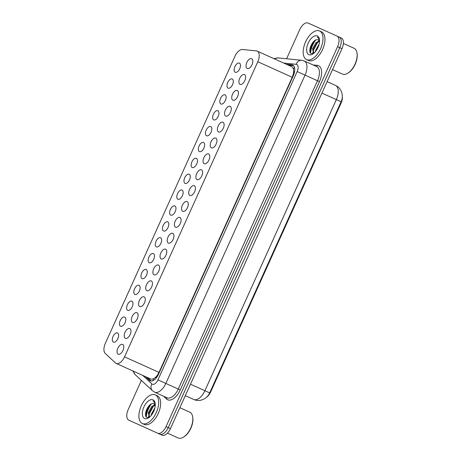 <?xml version="1.0" encoding="UTF-8"?>
<svg xmlns="http://www.w3.org/2000/svg" width="461" height="461" viewBox="0 0 461 461"><rect width="100%" height="100%" fill="white"/><g stroke="black" fill="none" stroke-linecap="round" stroke-linejoin="round"><path stroke-width="0.69" d="M235.243 72.268A5.031 2.633 114.3 0 1 234.908 66.597A5.031 2.633 114.3 0 1 239.38 63.099A5.031 2.633 114.3 0 1 239.714 68.77A5.031 2.633 114.3 0 1 235.243 72.268M228.074 88.143A5.031 2.633 114.3 0 1 227.74 82.473A5.031 2.633 114.3 0 1 232.211 78.975A5.031 2.633 114.3 0 1 232.546 84.64A5.031 2.633 114.3 0 1 228.074 88.143M220.905 104.013A5.031 2.633 114.3 0 1 220.577 98.349A5.031 2.633 114.3 0 1 225.049 94.845A5.031 2.633 114.3 0 1 225.377 100.515A5.031 2.633 114.3 0 1 220.905 104.013M213.743 119.889A5.031 2.633 114.3 0 1 213.408 114.219A5.031 2.633 114.3 0 1 217.88 110.721A5.031 2.633 114.3 0 1 218.214 116.391A5.031 2.633 114.3 0 1 213.743 119.889M206.574 135.764A5.031 2.633 114.3 0 1 206.24 130.094A5.031 2.633 114.3 0 1 210.712 126.596A5.031 2.633 114.3 0 1 211.046 132.261A5.031 2.633 114.3 0 1 206.574 135.764M199.406 151.634A5.031 2.633 114.3 0 1 199.071 145.97A5.031 2.633 114.3 0 1 203.543 142.466A5.031 2.633 114.3 0 1 203.877 148.137A5.031 2.633 114.3 0 1 199.406 151.634M192.237 167.51A5.031 2.633 114.3 0 1 191.909 161.84A5.031 2.633 114.3 0 1 196.38 158.342A5.031 2.633 114.3 0 1 196.709 164.012A5.031 2.633 114.3 0 1 192.237 167.51M185.068 183.386A5.031 2.633 114.3 0 1 184.74 177.715A5.031 2.633 114.3 0 1 189.212 174.218A5.031 2.633 114.3 0 1 189.54 179.882A5.031 2.633 114.3 0 1 185.068 183.386M177.906 199.256A5.031 2.633 114.3 0 1 177.571 193.591A5.031 2.633 114.3 0 1 182.043 190.088A5.031 2.633 114.3 0 1 182.377 195.758A5.031 2.633 114.3 0 1 177.906 199.256M170.737 215.131A5.031 2.633 114.3 0 1 170.403 209.461A5.031 2.633 114.3 0 1 174.875 205.963A5.031 2.633 114.3 0 1 175.209 211.634A5.031 2.633 114.3 0 1 170.737 215.131M163.569 231.007A5.031 2.633 114.3 0 1 163.234 225.337A5.031 2.633 114.3 0 1 167.706 221.839A5.031 2.633 114.3 0 1 168.04 227.504A5.031 2.633 114.3 0 1 163.569 231.007M156.4 246.877A5.031 2.633 114.3 0 1 156.072 241.212A5.031 2.633 114.3 0 1 160.543 237.709A5.031 2.633 114.3 0 1 160.872 243.379A5.031 2.633 114.3 0 1 156.4 246.877M149.231 262.753A5.031 2.633 114.3 0 1 148.903 257.082A5.031 2.633 114.3 0 1 153.375 253.585A5.031 2.633 114.3 0 1 153.709 259.255A5.031 2.633 114.3 0 1 149.231 262.753M142.069 278.628A5.031 2.633 114.3 0 1 141.734 272.958A5.031 2.633 114.3 0 1 146.206 269.46A5.031 2.633 114.3 0 1 146.54 275.125A5.031 2.633 114.3 0 1 142.069 278.628M134.9 294.498A5.031 2.633 114.3 0 1 134.566 288.834A5.031 2.633 114.3 0 1 139.038 285.33A5.031 2.633 114.3 0 1 139.372 291A5.031 2.633 114.3 0 1 134.9 294.498M127.732 310.374A5.031 2.633 114.3 0 1 127.397 304.704A5.031 2.633 114.3 0 1 131.875 301.206A5.031 2.633 114.3 0 1 132.203 306.876A5.031 2.633 114.3 0 1 127.732 310.374M120.563 326.25A5.031 2.633 114.3 0 1 120.235 320.579A5.031 2.633 114.3 0 1 124.706 317.082A5.031 2.633 114.3 0 1 125.035 322.746A5.031 2.633 114.3 0 1 120.563 326.25M113.4 342.12A5.031 2.633 114.3 0 1 113.066 336.455A5.031 2.633 114.3 0 1 117.538 332.951A5.031 2.633 114.3 0 1 117.872 338.622A5.031 2.633 114.3 0 1 113.4 342.12M247.223 68.476A5.353 2.806 114.3 0 1 246.865 62.442A5.353 2.806 114.3 0 1 251.625 58.72A5.353 2.806 114.3 0 1 251.977 64.753A5.353 2.806 114.3 0 1 247.223 68.476M240.054 84.346A5.353 2.806 114.3 0 1 239.703 78.318A5.353 2.806 114.3 0 1 244.457 74.596A5.353 2.806 114.3 0 1 244.814 80.623A5.353 2.806 114.3 0 1 240.054 84.346M232.886 100.221A5.353 2.806 114.3 0 1 232.534 94.188A5.353 2.806 114.3 0 1 237.288 90.465A5.353 2.806 114.3 0 1 237.645 96.499A5.353 2.806 114.3 0 1 232.886 100.221M225.717 116.097A5.353 2.806 114.3 0 1 225.366 110.064A5.353 2.806 114.3 0 1 230.125 106.341A5.353 2.806 114.3 0 1 230.477 112.375A5.353 2.806 114.3 0 1 225.717 116.097M218.554 131.967A5.353 2.806 114.3 0 1 218.197 125.939A5.353 2.806 114.3 0 1 222.957 122.217A5.353 2.806 114.3 0 1 223.308 128.244A5.353 2.806 114.3 0 1 218.554 131.967M211.386 147.843A5.353 2.806 114.3 0 1 211.029 141.809A5.353 2.806 114.3 0 1 215.788 138.087A5.353 2.806 114.3 0 1 216.14 144.12A5.353 2.806 114.3 0 1 211.386 147.843M204.217 163.718A5.353 2.806 114.3 0 1 203.866 157.685A5.353 2.806 114.3 0 1 208.62 153.962A5.353 2.806 114.3 0 1 208.977 159.996A5.353 2.806 114.3 0 1 204.217 163.718M197.049 179.588A5.353 2.806 114.3 0 1 196.697 173.561A5.353 2.806 114.3 0 1 201.451 169.838A5.353 2.806 114.3 0 1 201.809 175.866A5.353 2.806 114.3 0 1 197.049 179.588M189.88 195.464A5.353 2.806 114.3 0 1 189.529 189.431A5.353 2.806 114.3 0 1 194.288 185.708A5.353 2.806 114.3 0 1 194.64 191.741A5.353 2.806 114.3 0 1 189.88 195.464M182.717 211.34A5.353 2.806 114.3 0 1 182.36 205.306A5.353 2.806 114.3 0 1 187.12 201.584A5.353 2.806 114.3 0 1 187.471 207.617A5.353 2.806 114.3 0 1 182.717 211.34M175.549 227.21A5.353 2.806 114.3 0 1 175.197 221.182A5.353 2.806 114.3 0 1 179.951 217.459A5.353 2.806 114.3 0 1 180.303 223.487A5.353 2.806 114.3 0 1 175.549 227.21M168.38 243.085A5.353 2.806 114.3 0 1 168.029 237.052A5.353 2.806 114.3 0 1 172.783 233.329A5.353 2.806 114.3 0 1 173.14 239.363A5.353 2.806 114.3 0 1 168.38 243.085M161.212 258.961A5.353 2.806 114.3 0 1 160.86 252.928A5.353 2.806 114.3 0 1 165.62 249.205A5.353 2.806 114.3 0 1 165.972 255.238A5.353 2.806 114.3 0 1 161.212 258.961M154.049 274.831A5.353 2.806 114.3 0 1 153.692 268.803A5.353 2.806 114.3 0 1 158.451 265.081A5.353 2.806 114.3 0 1 158.803 271.108A5.353 2.806 114.3 0 1 154.049 274.831M146.88 290.707A5.353 2.806 114.3 0 1 146.523 284.673A5.353 2.806 114.3 0 1 151.283 280.951A5.353 2.806 114.3 0 1 151.634 286.984A5.353 2.806 114.3 0 1 146.88 290.707M139.712 306.582A5.353 2.806 114.3 0 1 139.36 300.549A5.353 2.806 114.3 0 1 144.114 296.826A5.353 2.806 114.3 0 1 144.472 302.86A5.353 2.806 114.3 0 1 139.712 306.582M132.543 322.452A5.353 2.806 114.3 0 1 132.192 316.425A5.353 2.806 114.3 0 1 136.946 312.702A5.353 2.806 114.3 0 1 137.303 318.73A5.353 2.806 114.3 0 1 132.543 322.452M125.375 338.328A5.353 2.806 114.3 0 1 125.023 332.295A5.353 2.806 114.3 0 1 129.783 328.572A5.353 2.806 114.3 0 1 130.135 334.605A5.353 2.806 114.3 0 1 125.375 338.328M118.212 354.204A5.353 2.806 114.3 0 1 117.855 348.17A5.353 2.806 114.3 0 1 122.614 344.448A5.353 2.806 114.3 0 1 122.966 350.481A5.353 2.806 114.3 0 1 118.212 354.204M155.092 377.709A3.146 1.648 -65.7 0 0 157.201 375.485L157.27 375.335A9.433 4.944 114.3 0 1 155.092 377.709L153.542 378.804L151.145 379.201L116.166 363.406A9.433 4.944 -65.7 0 0 124.551 356.849L257.803 61.728A9.433 4.944 -65.7 0 0 257.18 51.102A9.433 4.944 -65.7 0 0 256.339 50.877L242.503 49.494A9.433 4.944 -65.7 0 0 234.96 56.282L105.362 343.312A9.433 4.944 -65.7 0 0 105.258 353.46L115.446 362.922A9.433 4.944 -65.7 0 0 116.166 363.406M293.651 70.838A9.433 4.944 114.3 0 1 293.305 74.042L293.375 73.893A3.146 1.648 -65.7 0 0 293.651 70.838L293.444 68.954L292.153 66.891L257.18 51.102M206.643 397.157A8.488 4.449 -65.7 0 0 210.677 391.942L341.088 103.12A8.488 4.449 -65.7 0 0 342.327 96.649M157.27 375.335L158.982 372.39L292.228 77.275L293.305 74.042M145.745 415.764A15.248 7.987 114.3 0 1 149.981 404.885M310.051 51.874A15.248 7.987 114.3 0 1 314.287 40.989M185.31 395.665L193.724 399.468C196.207 400.551 198.754 400.765 201.359 400.108L204.402 398.846C206.88 397.278 208.637 395.29 209.674 392.87L341.117 101.754L336.346 99.599A12.574 6.587 -65.7 0 0 335.516 85.429C337.976 86.576 339.82 88.345 341.048 90.736L342.108 93.854C342.575 96.741 342.246 99.38 341.117 101.754L209.674 392.87L204.903 390.715L336.346 99.599L321.928 93.093M310.034 48.457A12.735 6.673 114.3 0 1 311.089 45.27M145.728 412.353A12.735 6.673 114.3 0 1 146.782 409.161M286.586 58.766L299.754 29.613A9.433 4.944 114.3 0 1 308.138 23.05L339.158 37.059A9.433 4.944 114.3 0 1 339.78 47.685L168.236 427.624A9.433 4.944 114.3 0 1 159.846 434.187L131.022 421.175M157.65 433.196A9.433 4.944 114.3 0 0 166.035 426.632L337.585 46.694A9.433 4.944 114.3 0 0 336.962 36.067L341.359 38.05A9.433 4.944 114.3 0 1 341.981 48.676L170.432 428.621A9.433 4.944 114.3 0 1 162.047 435.178L128.826 420.178A9.433 4.944 114.3 0 1 128.204 409.552L141.366 380.4M145.382 376.602L149.399 380.331A9.433 4.944 -65.7 0 0 150.119 380.809A9.433 4.944 -65.7 0 0 158.503 374.251L293.311 75.69A9.433 4.944 -65.7 0 0 292.689 65.059A9.433 4.944 -65.7 0 0 291.848 64.834L286.396 64.292M297.161 71.559L305.044 75.12A12.574 6.587 114.3 0 0 304.214 60.95L316.661 66.568A12.574 6.587 -65.7 0 1 317.491 80.738L305.044 75.12L165.839 383.425A12.574 6.587 114.3 0 1 154.66 392.178L167.107 397.797A12.574 6.587 -65.7 0 0 178.286 389.049L317.491 80.738L319.461 81.632L180.257 389.937L157.956 379.87L297.161 71.559A6.287 3.296 -65.7 0 0 296.746 64.477A6.287 3.296 -65.7 0 0 296.187 64.327L283.717 63.082M339.158 37.059A9.433 4.944 114.3 0 1 339.78 47.685L168.236 427.624A9.433 4.944 114.3 0 1 159.846 434.187M288.35 65.174L293.565 65.693M151.173 381.045L147.336 377.484M155.259 394.864A15.72 8.235 114.3 0 1 156.296 412.578A15.72 8.235 114.3 0 1 142.322 423.515L144.276 424.397A15.72 8.235 114.3 0 0 158.25 413.459A15.72 8.235 114.3 0 0 157.213 395.745L155.259 394.864A15.72 8.235 114.3 0 0 141.285 405.801A15.72 8.235 114.3 0 0 142.322 423.515M167.435 433.133L178.113 437.95A14.147 7.411 114.3 0 0 183.501 437.097A14.147 7.411 114.3 0 0 192.681 416.767A14.147 7.411 114.3 0 0 189.753 412.163L179.876 407.703M192.681 416.767L192.779 417.355A13.519 7.082 114.3 0 1 184.008 436.786L183.501 437.097M155.248 405.173L152.441 406.936L149.001 413.183L149.491 417.182M155.121 404.695L151.663 406.59L148.223 412.831L149.41 417.245M154.354 409.714L152.222 414.059M154.879 407.876L151.323 414.232L151.145 415.511M154.256 403.859L153.346 403.634A7.105 3.723 114.3 0 1 154.153 403.813A7.105 3.723 114.3 0 1 155.253 404.931M153.346 403.634C148.229 402.649 142.881 415.914 146.903 417.43L148.759 417.568M144.57 418.53A10.251 5.371 114.3 0 1 143.895 406.977A10.251 5.371 114.3 0 1 153.006 399.848A10.251 5.371 114.3 0 1 155.126 403.185A10.251 5.371 114.3 0 1 148.477 417.914A10.251 5.371 114.3 0 1 144.57 418.53M155.196 403.669L153.369 401.087L155.011 403.496M146.27 416.865A14.147 7.411 114.3 0 1 151.346 404.003M145.809 415.972A15.092 7.906 114.3 0 1 149.975 405.052M153.663 411.443L153.213 412.376M153.386 406.124L149.018 414.376L148.845 415.597M150.563 404.447L145.918 412.975L145.728 415.707M153.386 401.093L152.989 400.949M154.908 404.395L154.141 404.925M148.419 416.421L148.534 417.626M319.565 30.968A15.72 8.235 114.3 0 1 320.602 48.687A15.72 8.235 114.3 0 1 306.623 59.619L308.576 60.5A15.72 8.235 114.3 0 0 322.556 49.563A15.72 8.235 114.3 0 0 321.513 31.849L319.565 30.968A15.72 8.235 114.3 0 0 305.585 41.905A15.72 8.235 114.3 0 0 306.623 59.619M332.537 69.594L342.414 74.054A14.147 7.411 114.3 0 0 347.801 73.207A14.147 7.411 114.3 0 0 356.981 52.877A14.147 7.411 114.3 0 0 354.06 48.267L343.387 43.449M356.981 52.877L357.085 53.464A13.519 7.082 114.3 0 1 348.309 72.89L347.801 73.207M319.548 41.277L316.742 43.046L313.301 49.287L313.791 53.286M319.421 40.804L315.969 42.694L312.529 48.941L313.716 53.349M318.66 45.818L316.528 50.163M319.185 43.985L315.629 50.335L315.451 51.62M318.563 39.969L317.646 39.744A7.105 3.723 114.3 0 1 318.459 39.917A7.105 3.723 114.3 0 1 319.554 41.041M317.646 39.744C312.529 38.759 307.187 52.018 311.21 53.539L313.065 53.672M308.876 54.64A10.251 5.371 114.3 0 1 308.202 43.086A10.251 5.371 114.3 0 1 317.312 35.952A10.251 5.371 114.3 0 1 319.433 39.289A10.251 5.371 114.3 0 1 312.783 54.018A10.251 5.371 114.3 0 1 308.876 54.64M319.496 39.773L317.669 37.191L319.312 39.6M310.57 52.975A14.147 7.411 114.3 0 1 315.652 40.107M310.115 52.076A15.092 7.906 114.3 0 1 314.275 41.156M317.969 47.552L317.514 48.48M317.687 42.228L313.319 50.48L313.146 51.707M314.869 40.556L310.218 49.085L310.034 51.816M317.687 37.203L317.289 37.059M319.208 40.505L318.447 41.035M312.725 52.531L312.835 53.73M294.458 67.346A9.433 7.912 95.7 0 0 293.444 68.954M157.201 375.485L157.748 375.732M341.088 103.12L340.604 102.901M210.677 391.942L210.193 391.723M153.542 378.804A9.433 7.912 132.9 0 0 153.006 380.625M293.375 73.893L293.922 74.14M158.982 372.39L124.551 356.849M292.228 77.275L257.803 61.728M193.724 399.468A12.574 6.587 -65.7 0 0 204.903 390.715L190.485 384.203M341.981 48.676L337.585 46.694M170.432 428.621L166.035 426.632M142.703 375.392L151.882 383.921A6.287 3.296 -65.7 0 0 152.366 384.243A6.287 3.296 -65.7 0 0 157.956 379.87M304.214 60.95L301.69 60.276A6.287 5.273 95.7 0 0 296.187 64.327M180.257 389.937A14.147 7.411 114.3 0 1 167.677 399.779A14.147 7.411 114.3 0 1 166.594 399.053L163.476 396.16M313.031 64.932L317.266 65.353A14.147 7.411 114.3 0 1 319.461 81.632M317.266 65.353A1.573 1.32 -84.3 0 1 316.188 66.355M166.634 397.584A1.573 1.32 -47.1 0 1 166.594 399.053M301.69 60.276L278.173 57.925A6.287 5.273 95.7 0 0 274.704 59.014M133.69 371.318A6.287 5.273 132.9 0 0 135.171 374.637L152.487 390.732A6.287 5.273 132.9 0 1 151.882 383.921M150.96 381.034L149.399 380.331M293.409 65.543L291.848 64.834M335.516 85.429L327.103 81.632M278.173 57.925L273.834 58.616M132.82 370.926L135.171 374.637M154.66 392.178L152.487 390.732M146.437 409.962L145.889 411.615M310.737 46.065L310.195 47.719"/></g></svg>
